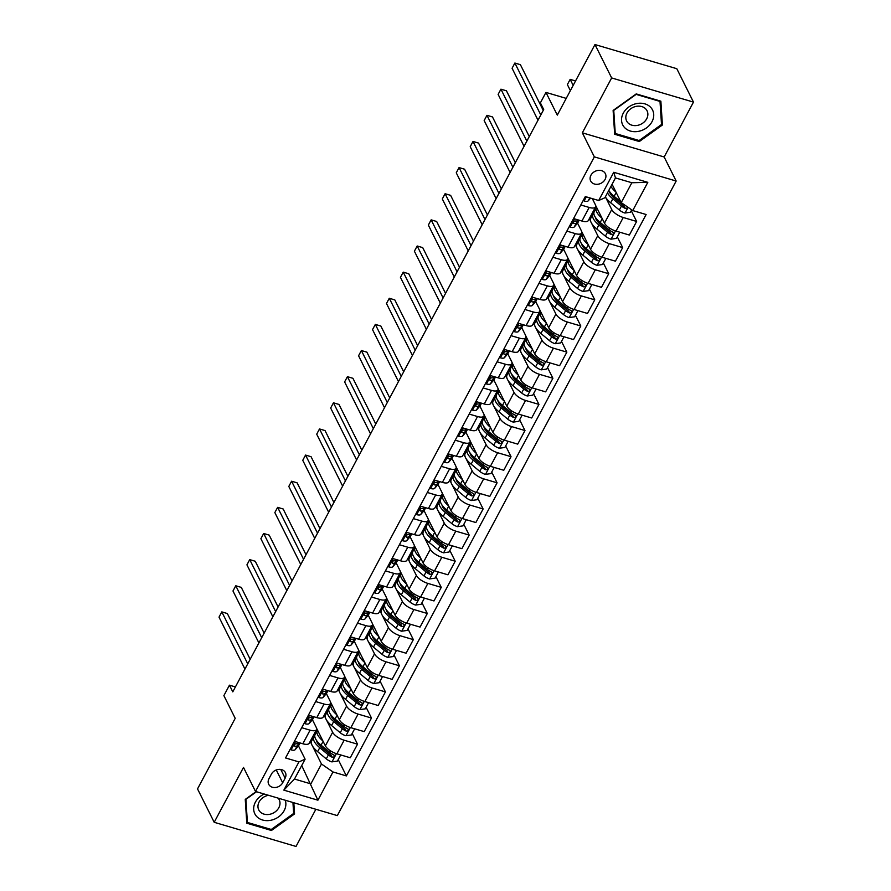 <?xml version="1.0" encoding="UTF-8"?>
<svg xmlns="http://www.w3.org/2000/svg" width="891" height="891" viewBox="0 0 891 891"><rect width="100%" height="100%" fill="white"/><g stroke="black" fill="none" stroke-linecap="round" stroke-linejoin="round"><path stroke-width="1.34" d="M590.933 175.237A8.208 6.671 153.5 0 0 590.666 180.984A8.208 6.671 153.5 0 0 597.694 184.281A8.208 6.671 153.5 0 0 605.089 179.414A8.208 6.671 153.5 0 0 605.357 173.656A8.208 6.671 153.5 0 0 598.34 170.37A8.208 6.671 153.5 0 0 590.933 175.237M693.476 102.097L676.804 68.707L594.976 44.55L611.649 77.94L582.335 132.826L594.342 156.872L676.169 181.029L664.163 156.983L693.476 102.097L611.649 77.94M594.342 156.872L255.505 791.453L337.333 815.61L676.169 181.029M255.505 791.453L243.499 767.407L214.196 822.293L296.024 846.45L315.871 809.273M214.196 822.293L197.524 788.903L235.202 718.335L223.875 695.626L229.455 685.179L232.785 691.85L543.71 109.537L540.38 102.866L545.96 92.408L557.298 115.117L594.976 44.55M282.67 782.777L285.131 778.177A7.952 6.471 153.5 0 0 285.387 772.597A7.952 6.471 153.5 0 0 278.582 769.412A7.952 6.471 153.5 0 0 271.41 774.123L268.959 778.723A7.952 6.471 153.5 0 0 268.703 784.303A7.952 6.471 153.5 0 0 275.497 787.488A7.952 6.471 153.5 0 0 282.67 782.777L276.277 769.969M332.989 771.962L317.909 800.196L283.85 790.139L298.93 761.916L305.112 759.188L294.498 779.046L310.87 783.88L321.473 764.01L332.989 771.962L346.365 775.916L646.131 214.519L632.744 210.566L621.227 202.613L631.842 182.744L615.469 177.922L604.866 197.78L598.685 200.508L613.754 172.286L647.813 182.343L632.744 210.566M598.685 200.508L585.309 196.566L285.543 757.963L298.93 761.916M566.231 98.389L545.96 92.408M235.413 686.939L229.455 685.179M301.715 765.536L317.909 800.196M305.112 759.188L298.463 745.867M580.821 204.975L589.185 207.447A10.258 3.932 28.1 0 0 595.578 206.935A10.258 3.932 28.1 0 0 595.366 204.718L592.337 198.637M566.865 231.114L575.23 233.587A10.258 3.932 28.1 0 0 581.623 233.074A10.258 3.932 28.1 0 0 581.411 230.858L577.568 223.14M552.91 257.254L561.274 259.715A10.258 3.932 28.1 0 0 567.667 259.214A10.258 3.932 28.1 0 0 567.456 256.987L563.613 249.28M538.955 283.383L547.319 285.855A10.258 3.932 28.1 0 0 553.712 285.343A10.258 3.932 28.1 0 0 553.5 283.126L549.658 275.419M524.999 309.522L533.364 311.995A10.258 3.932 28.1 0 0 539.757 311.482A10.258 3.932 28.1 0 0 539.545 309.266L535.703 301.548M511.044 335.662L519.408 338.123A10.258 3.932 28.1 0 0 525.801 337.622A10.258 3.932 28.1 0 0 525.59 335.395L521.747 327.688M497.089 361.791L505.453 364.263A10.258 3.932 28.1 0 0 511.846 363.751A10.258 3.932 28.1 0 0 511.634 361.534L507.792 353.827M483.122 387.93L491.498 390.403A10.258 3.932 28.1 0 0 497.891 389.89A10.258 3.932 28.1 0 0 497.679 387.674L493.837 379.956M469.167 414.07L477.543 416.531A10.258 3.932 28.1 0 0 483.936 416.03A10.258 3.932 28.1 0 0 483.724 413.803L479.881 406.096M455.212 440.199L463.587 442.671A10.258 3.932 28.1 0 0 469.98 442.159A10.258 3.932 28.1 0 0 469.769 439.942L465.926 432.235M441.257 466.338L449.632 468.811A10.258 3.932 28.1 0 0 456.025 468.298A10.258 3.932 28.1 0 0 455.813 466.082L451.971 458.364M427.301 492.478L435.677 494.939A10.258 3.932 28.1 0 0 442.07 494.438A10.258 3.932 28.1 0 0 441.858 492.211L438.016 484.504M413.346 518.607L421.721 521.079A10.258 3.932 28.1 0 0 428.114 520.567A10.258 3.932 28.1 0 0 427.903 518.35L424.06 510.643M399.391 544.746L407.766 547.219A10.258 3.932 28.1 0 0 414.159 546.706A10.258 3.932 28.1 0 0 413.947 544.49L410.105 536.772M385.435 570.886L393.811 573.347A10.258 3.932 28.1 0 0 400.204 572.846A10.258 3.932 28.1 0 0 399.992 570.619L396.15 562.912M371.48 597.015L379.856 599.487A10.258 3.932 28.1 0 0 386.249 598.975A10.258 3.932 28.1 0 0 386.037 596.758L382.194 589.051M357.525 623.154L365.9 625.627A10.258 3.932 28.1 0 0 372.293 625.114A10.258 3.932 28.1 0 0 372.082 622.898L368.239 615.18M343.57 649.294L351.945 651.755A10.258 3.932 28.1 0 0 358.338 651.254A10.258 3.932 28.1 0 0 358.126 649.027L354.284 641.32M329.614 675.423L337.99 677.895A10.258 3.932 28.1 0 0 344.383 677.383A10.258 3.932 28.1 0 0 344.171 675.166L340.329 667.459M315.659 701.562L324.034 704.035A10.258 3.932 28.1 0 0 330.427 703.522A10.258 3.932 28.1 0 0 330.216 701.306L326.373 693.588M301.704 727.702L310.079 730.163A10.258 3.932 28.1 0 0 316.472 729.662A10.258 3.932 28.1 0 0 316.26 727.435L312.418 719.728M310.191 741.412L311.683 744.397M312.541 746.123L321.473 764.01M316.561 728.214L325.371 745.856A10.258 3.932 28.1 0 0 336.887 753.808L350.263 757.762L357.525 744.174L352.168 733.449M324.146 715.273L325.638 718.257M326.496 719.984L332.633 732.268A10.258 3.932 28.1 0 0 344.138 740.221L357.525 744.174M330.516 702.075L339.326 719.728A10.258 3.932 28.1 0 0 350.842 727.68L364.219 731.622L371.48 718.035L366.123 707.309M338.101 689.144L339.594 692.129M340.451 693.844L346.588 706.129A10.258 3.932 28.1 0 0 358.093 714.081L371.48 718.035M344.472 675.946L353.281 693.588A10.258 3.932 28.1 0 0 364.798 701.54L378.174 705.494L385.435 691.895L380.078 681.17M352.056 663.004L353.549 665.989M354.406 667.715L360.543 680A10.258 3.932 28.1 0 0 372.048 687.952L385.435 691.895M358.427 649.806L367.237 667.448A10.258 3.932 28.1 0 0 378.753 675.4L392.129 679.354L399.391 665.766L394.034 655.041M366.012 636.865L367.504 639.849M368.362 641.576L374.498 653.86A10.258 3.932 28.1 0 0 386.003 661.813L399.391 665.766M372.382 623.667L381.192 641.32A10.258 3.932 28.1 0 0 392.708 649.272L406.084 653.214L413.346 639.627L407.989 628.901M379.967 610.736L381.459 613.721M382.317 615.436L388.454 627.721A10.258 3.932 28.1 0 0 399.959 635.673L413.346 639.627M386.338 597.538L395.147 615.18A10.258 3.932 28.1 0 0 406.664 623.132L420.04 627.086L427.301 613.487L421.944 602.762M393.922 584.596L395.415 587.581M396.272 589.307L402.409 601.592A10.258 3.932 28.1 0 0 413.914 609.544L427.301 613.487M400.293 571.398L409.103 589.04A10.258 3.932 28.1 0 0 420.619 596.992L433.995 600.946L441.257 587.358L435.899 576.633M407.878 558.457L409.37 561.441M410.228 563.168L416.364 575.452A10.258 3.932 28.1 0 0 427.869 583.405L441.257 587.358M414.248 545.259L423.058 562.912A10.258 3.932 28.1 0 0 434.574 570.864L447.95 574.806L455.212 561.219L449.855 550.493M421.833 532.328L423.325 535.313M424.183 537.028L430.32 549.313A10.258 3.932 28.1 0 0 441.825 557.265L455.212 561.219M428.203 519.13L437.013 536.772A10.258 3.932 28.1 0 0 448.529 544.724L461.906 548.678L469.167 535.079L463.81 524.354M435.788 506.188L437.281 509.173M438.138 510.899L444.275 523.184A10.258 3.932 28.1 0 0 455.78 531.136L469.167 535.079M442.159 492.99L450.969 510.632A10.258 3.932 28.1 0 0 462.485 518.584L475.861 522.538L483.122 508.95L477.765 498.225M449.743 480.049L451.236 483.033M452.093 484.76L458.23 497.044A10.258 3.932 28.1 0 0 469.735 504.997L483.122 508.95M456.114 466.851L464.924 484.504A10.258 3.932 28.1 0 0 476.44 492.456L489.816 496.398L497.078 482.811L491.721 472.085M463.699 453.92L465.191 456.905M466.049 458.62L472.185 470.905A10.258 3.932 28.1 0 0 483.69 478.857L497.078 482.811M470.069 440.722L478.879 458.364A10.258 3.932 28.1 0 0 490.395 466.316L503.771 470.27L511.033 456.671L505.676 445.945M477.654 427.78L479.146 430.765M480.004 432.491L486.141 444.776A10.258 3.932 28.1 0 0 497.646 452.728L511.033 456.671M484.025 414.582L492.834 432.224A10.258 3.932 28.1 0 0 504.351 440.176L517.727 444.13L524.988 430.542L519.631 419.817M491.609 401.641L493.102 404.625M493.959 406.352L500.096 418.636A10.258 3.932 28.1 0 0 511.601 426.589L524.988 430.542M497.98 388.443L506.79 406.096A10.258 3.932 28.1 0 0 518.306 414.048L531.682 417.99L538.944 404.403L533.586 393.677M505.565 375.512L507.057 378.497M507.915 380.212L514.051 392.497A10.258 3.932 28.1 0 0 525.556 400.449L538.944 404.403M511.935 362.314L520.745 379.956A10.258 3.932 28.1 0 0 532.261 387.908L545.637 391.862L552.899 378.263L547.542 367.538M519.52 349.372L521.012 352.357M521.87 354.083L528.007 366.368A10.258 3.932 28.1 0 0 539.512 374.32L552.899 378.263M525.89 336.174L534.7 353.816A10.258 3.932 28.1 0 0 546.216 361.768L559.593 365.722L566.854 352.134L561.497 341.409M533.475 323.233L534.968 326.217M535.825 327.944L541.962 340.228A10.258 3.932 28.1 0 0 553.467 348.181L566.854 352.134M539.846 310.035L548.656 327.688A10.258 3.932 28.1 0 0 560.172 335.64L573.548 339.582L580.809 325.995L575.452 315.269M547.43 297.104L548.923 300.089M549.78 301.804L555.917 314.089A10.258 3.932 28.1 0 0 567.422 322.041L580.809 325.995M553.801 283.906L562.611 301.548A10.258 3.932 28.1 0 0 574.127 309.5L587.503 313.454L594.765 299.855L589.408 289.13M561.386 270.964L562.878 273.949M563.736 275.675L569.872 287.96A10.258 3.932 28.1 0 0 581.378 295.912L594.765 299.855M567.756 257.766L576.566 275.408A10.258 3.932 28.1 0 0 588.082 283.36L601.458 287.314L608.72 273.726L603.363 263.001M575.341 244.825L576.833 247.809M577.691 249.536L583.828 261.82A10.258 3.932 28.1 0 0 595.333 269.773L608.72 273.726M581.712 231.627L590.521 249.28A10.258 3.932 28.1 0 0 602.038 257.232L615.414 261.174L622.675 247.587L617.318 236.861M589.296 218.696L590.789 221.681M591.646 223.396L597.783 235.681A10.258 3.932 28.1 0 0 609.288 243.633L622.675 247.587M595.667 205.498L604.477 223.14A10.258 3.932 28.1 0 0 615.993 231.092L629.369 235.046L636.631 221.447L631.274 210.721M605.602 197.267L611.738 209.552A10.258 3.932 28.1 0 0 623.243 217.504L636.631 221.447M612.084 184.27L621.227 202.613M294.453 741.29L302.829 743.762A10.258 3.932 28.1 0 0 309.21 743.25L316.472 729.662M346.365 775.916L338.212 759.577M313.665 737.225L312.596 736.902M308.409 715.15L316.784 717.623A10.258 3.932 28.1 0 0 323.166 717.11L330.427 703.522M327.621 711.085L326.551 710.773M341.576 684.945L340.507 684.633M322.364 689.021L330.739 691.483A10.258 3.932 28.1 0 0 337.121 690.982L344.383 677.383M355.531 658.817L354.462 658.494M336.319 662.882L344.694 665.354A10.258 3.932 28.1 0 0 351.076 664.842L358.338 651.254M369.487 632.677L368.417 632.365M350.274 636.742L358.65 639.215A10.258 3.932 28.1 0 0 365.032 638.702L372.293 625.114M383.442 606.537L382.373 606.225M364.23 610.613L372.605 613.075A10.258 3.932 28.1 0 0 378.987 612.574L386.249 598.975M397.397 580.409L396.328 580.086M378.185 584.474L386.56 586.946A10.258 3.932 28.1 0 0 392.942 586.434L400.204 572.846M411.352 554.269L410.283 553.957M392.14 558.334L400.516 560.807A10.258 3.932 28.1 0 0 406.897 560.294L414.159 546.706M425.308 528.129L424.239 527.817M406.096 532.205L414.471 534.667A10.258 3.932 28.1 0 0 420.853 534.166L428.114 520.567M439.263 502.001L438.194 501.678M420.051 506.066L428.426 508.538A10.258 3.932 28.1 0 0 434.808 508.026L442.07 494.438M453.218 475.861L452.149 475.549M434.006 479.926L442.382 482.399A10.258 3.932 28.1 0 0 448.763 481.886L456.025 468.298M467.174 449.721L466.104 449.409M447.961 453.797L456.337 456.259A10.258 3.932 28.1 0 0 462.719 455.758L469.98 442.159M481.129 423.593L480.06 423.27M461.917 427.658L470.292 430.13A10.258 3.932 28.1 0 0 476.674 429.618L483.936 416.03M495.084 397.453L494.015 397.141M475.872 401.518L484.247 403.991A10.258 3.932 28.1 0 0 490.629 403.478L497.891 389.89M509.039 371.313L507.97 371.001M489.827 375.389L498.203 377.851A10.258 3.932 28.1 0 0 504.584 377.35L511.846 363.751M522.995 345.185L521.926 344.862M503.783 349.25L512.158 351.722A10.258 3.932 28.1 0 0 518.54 351.21L525.801 337.622M536.95 319.045L535.881 318.733M517.738 323.11L526.113 325.583A10.258 3.932 28.1 0 0 532.495 325.07L539.757 311.482M550.905 292.905L549.836 292.593M531.693 296.981L540.069 299.443A10.258 3.932 28.1 0 0 546.45 298.942L553.712 285.343M564.861 266.777L563.791 266.454M545.648 270.842L554.024 273.314A10.258 3.932 28.1 0 0 560.406 272.802L567.667 259.214M578.816 240.637L577.747 240.325M559.604 244.702L567.979 247.175A10.258 3.932 28.1 0 0 574.361 246.662L581.623 233.074M592.771 214.497L591.702 214.185M573.559 218.573L581.934 221.035A10.258 3.932 28.1 0 0 588.316 220.534L595.578 206.935M294.498 779.046L283.85 790.139M613.754 172.286L615.469 177.922M647.813 182.343L631.842 182.744M256.096 791.631L245.259 799.394L246.807 823.206L271.454 830.479L294.542 813.94L293.818 802.769M582.335 132.826L664.163 156.983M636.219 93.911L613.119 110.451L614.667 134.263L639.315 141.535L662.414 124.996L660.866 101.184L636.219 93.911M293.551 811.946L294.542 813.94M270.897 829.365L271.454 830.479M661.412 123.003L662.414 124.996M638.758 140.422L639.315 141.535M290.332 749.008L291.168 749.877A6.794 2.606 28.1 0 0 295.155 749.687L298.362 745.979A19.624 7.507 28.1 0 0 298.73 745.444L300.067 742.949M250.182 659.284L227.339 613.531L221.814 611.894L247.743 663.84M221.814 611.894L219.019 617.129L244.947 669.074M299.098 742.66L298.619 743.205A6.794 2.606 -151.9 0 1 296.202 743.718C294.164 744.263 293.718 745.099 294.865 746.224A6.794 2.606 28.1 0 0 297.282 745.711L299.755 742.849M294.219 745.778L294.865 746.224L294.208 744.909M322.943 740.989A19.624 7.507 -151.9 0 1 317.241 730.531A19.624 7.507 -151.9 0 1 317.508 730.119M340.685 754.933L337.399 761.103L331.864 761.883A6.794 2.606 -151.9 0 1 326.273 758.876L317.619 751.659A19.624 7.507 -151.9 0 1 311.661 740.989L313.777 737.013A19.624 7.507 28.1 0 0 319.746 747.694L328.389 754.9A6.794 2.606 28.1 0 0 332.243 757.261C334.504 757.138 334.949 756.303 333.579 754.744A6.794 2.606 -151.9 0 1 329.737 752.394L321.083 745.177A19.624 7.507 -151.9 0 1 315.113 734.507L317.241 730.531M314.757 735.933A19.624 7.507 28.1 0 0 313.777 737.013M332.243 757.261L331.285 755.334A3.464 1.325 -151.9 0 1 330.327 754.655L321.673 747.449A16.294 6.237 -151.9 0 1 316.461 740.332M334.348 755.434L333.579 754.744M304.288 722.879L305.123 723.737A6.794 2.606 28.1 0 0 309.11 723.548L312.318 719.839A19.624 7.507 28.1 0 0 312.685 719.304L314.022 716.81M264.137 633.145L241.294 587.392L235.77 585.766L261.698 637.711M235.77 585.766L232.974 590.989L258.902 642.934M313.053 716.52L312.574 717.066A6.794 2.606 -151.9 0 1 310.157 717.578C308.119 718.135 307.673 718.97 308.821 720.084A6.794 2.606 28.1 0 0 311.237 719.583L313.71 716.72M308.175 719.65L308.821 720.084L308.163 718.77M318.243 696.74L319.078 697.597A6.794 2.606 28.1 0 0 323.065 697.419L326.273 693.71A19.624 7.507 28.1 0 0 326.641 693.176L327.977 690.67M278.092 607.005L255.249 561.252L249.725 559.626L275.653 611.571M249.725 559.626L246.93 564.849L272.858 616.795M327.008 690.391L326.529 690.937A6.794 2.606 -151.9 0 1 324.112 691.438C322.074 691.995 321.629 692.83 322.776 693.955A6.794 2.606 28.1 0 0 325.193 693.443L327.665 690.581M322.13 693.51L322.776 693.955L322.119 692.63M332.198 670.6L333.034 671.469A6.794 2.606 28.1 0 0 337.021 671.279L340.228 667.571A19.624 7.507 28.1 0 0 340.596 667.036L341.932 664.541M292.048 580.865L269.205 535.123L263.68 533.486L289.608 585.432M263.68 533.486L260.885 538.721L286.813 590.666M340.963 664.252L340.485 664.797A6.794 2.606 -151.9 0 1 338.068 665.31C336.03 665.855 335.584 666.691 336.731 667.816A6.794 2.606 28.1 0 0 339.148 667.303L341.621 664.441M336.085 667.37L336.731 667.816L336.074 666.501M336.898 714.849A19.624 7.507 -151.9 0 1 331.196 704.402A19.624 7.507 -151.9 0 1 331.463 703.979M354.64 728.805L351.355 734.964L345.819 735.743A6.794 2.606 -151.9 0 1 340.228 732.736L331.575 725.53A19.624 7.507 -151.9 0 1 325.616 714.849L327.732 710.884A19.624 7.507 28.1 0 0 333.702 721.554L342.344 728.76A6.794 2.606 28.1 0 0 346.198 731.121C348.459 731.01 348.904 730.175 347.535 728.615A6.794 2.606 -151.9 0 1 343.692 726.254L335.038 719.048A19.624 7.507 -151.9 0 1 329.069 708.367L331.196 704.402M328.712 709.793A19.624 7.507 28.1 0 0 327.732 710.884M346.198 731.121L345.24 729.194A3.464 1.325 -151.9 0 1 344.282 728.515L335.629 721.309A16.294 6.237 -151.9 0 1 330.416 714.192M348.303 729.306L347.535 728.615M350.854 688.721A19.624 7.507 -151.9 0 1 345.151 678.263A19.624 7.507 -151.9 0 1 345.418 677.839M368.596 702.665L365.31 708.824L359.775 709.615A6.794 2.606 -151.9 0 1 354.184 706.596L345.53 699.39A19.624 7.507 -151.9 0 1 339.571 688.721L341.687 684.745A19.624 7.507 28.1 0 0 347.657 695.414L356.3 702.631A6.794 2.606 28.1 0 0 360.153 704.981C362.414 704.87 362.86 704.035 361.49 702.476A6.794 2.606 -151.9 0 1 357.647 700.114L348.994 692.908A19.624 7.507 -151.9 0 1 343.024 682.239L345.151 678.263M342.667 683.653A19.624 7.507 28.1 0 0 341.687 684.745M360.153 704.981L359.196 703.066A3.464 1.325 -151.9 0 1 358.238 702.386L349.584 695.18A16.294 6.237 -151.9 0 1 344.371 688.064M362.258 703.166L361.49 702.476M364.809 662.581A19.624 7.507 -151.9 0 1 359.106 652.123A19.624 7.507 -151.9 0 1 359.374 651.711M382.551 676.525L379.265 682.695L373.73 683.475A6.794 2.606 -151.9 0 1 368.139 680.468L359.485 673.251A19.624 7.507 -151.9 0 1 353.527 662.581L355.643 658.605A19.624 7.507 28.1 0 0 361.612 669.286L370.255 676.492A6.794 2.606 28.1 0 0 374.109 678.853C376.37 678.73 376.815 677.895 375.445 676.336A6.794 2.606 -151.9 0 1 371.603 673.986L362.949 666.769A19.624 7.507 -151.9 0 1 356.979 656.099L359.106 652.123M356.623 657.525A19.624 7.507 28.1 0 0 355.643 658.605M374.109 678.853L373.151 676.926A3.464 1.325 -151.9 0 1 372.193 676.247L363.539 669.041A16.294 6.237 -151.9 0 1 358.327 661.924M376.214 677.026L375.445 676.336M346.154 644.471L346.989 645.329A6.794 2.606 28.1 0 0 350.976 645.14L354.184 641.431A19.624 7.507 28.1 0 0 354.551 640.896L355.888 638.402M306.003 554.737L283.16 508.984L277.636 507.358L303.564 559.303M277.636 507.358L274.84 512.581L300.779 564.526M354.919 638.112L354.44 638.658A6.794 2.606 -151.9 0 1 352.023 639.17C349.985 639.727 349.539 640.562 350.686 641.676A6.794 2.606 28.1 0 0 353.103 641.175L355.576 638.312M350.04 641.242L350.686 641.676L350.029 640.362M378.764 636.441A19.624 7.507 -151.9 0 1 373.062 625.994A19.624 7.507 -151.9 0 1 373.329 625.571M396.506 650.397L393.221 656.556L387.685 657.335A6.794 2.606 -151.9 0 1 382.094 654.328L373.44 647.122A19.624 7.507 -151.9 0 1 367.482 636.441L369.598 632.476A19.624 7.507 28.1 0 0 375.568 643.146L384.21 650.352A6.794 2.606 28.1 0 0 388.064 652.713C390.325 652.602 390.77 651.767 389.4 650.207A6.794 2.606 -151.9 0 1 385.558 647.846L376.904 640.64A19.624 7.507 -151.9 0 1 370.934 629.959L373.062 625.994M370.578 631.385A19.624 7.507 28.1 0 0 369.598 632.476M388.064 652.713L387.106 650.786A3.464 1.325 -151.9 0 1 386.148 650.107L377.494 642.901A16.294 6.237 -151.9 0 1 372.282 635.784M390.169 650.898L389.4 650.207M264.215 794.026A16.673 13.565 153.5 0 0 254.002 811.534A16.673 13.565 153.5 0 0 270.675 820.299A16.673 13.565 153.5 0 0 285.231 800.229M268.492 795.284A11.416 9.289 153.5 0 0 268.358 795.307A11.416 9.289 153.5 0 0 258.769 809.919A11.416 9.289 153.5 0 0 269.594 814.329A11.416 9.289 153.5 0 0 279.195 799.717A11.416 9.289 153.5 0 0 278.137 798.136M292.939 802.501L293.651 813.45L271.265 829.476L247.397 822.426L245.894 799.35L256.508 791.754M246.662 820.967L247.397 822.426M652.012 121.699A16.673 13.565 153.5 0 0 644.895 103.868A16.673 13.565 153.5 0 0 623.255 113.213A16.673 13.565 153.5 0 0 630.371 131.044A16.673 13.565 153.5 0 0 652.012 121.699M646.688 118.781A11.416 9.289 153.5 0 0 647.055 110.774A11.416 9.289 153.5 0 0 637.299 106.207A11.416 9.289 153.5 0 0 626.997 112.968A11.416 9.289 153.5 0 0 626.629 120.976A11.416 9.289 153.5 0 0 636.397 125.553A11.416 9.289 153.5 0 0 646.688 118.781M615.258 133.483L613.754 110.406L636.129 94.379L660.008 101.429L661.512 124.506L639.137 140.533L615.258 133.483L614.523 132.024M659.719 100.85L660.008 101.429M360.109 618.332L360.944 619.189A6.794 2.606 28.1 0 0 364.931 619.011L368.139 615.302A19.624 7.507 28.1 0 0 368.506 614.768L369.843 612.262M319.958 528.597L297.115 482.844L291.591 481.218L317.519 533.163M291.591 481.218L288.795 486.441L314.735 538.387M368.874 611.983L368.395 612.529A6.794 2.606 -151.9 0 1 365.978 613.03C363.94 613.587 363.495 614.422 364.642 615.547A6.794 2.606 28.1 0 0 367.059 615.035L369.531 612.173M363.996 615.102L364.642 615.547L363.985 614.222M392.719 610.313A19.624 7.507 -151.9 0 1 387.017 599.855A19.624 7.507 -151.9 0 1 387.284 599.431M410.461 624.257L407.176 630.416L401.641 631.207A6.794 2.606 -151.9 0 1 396.05 628.188L387.396 620.982A19.624 7.507 -151.9 0 1 381.437 610.313L383.553 606.337A19.624 7.507 28.1 0 0 389.523 617.006L398.166 624.223A6.794 2.606 28.1 0 0 402.019 626.573C404.28 626.462 404.726 625.627 403.356 624.068A6.794 2.606 -151.9 0 1 399.513 621.706L390.859 614.5A19.624 7.507 -151.9 0 1 384.89 603.831L387.017 599.855M384.533 605.245A19.624 7.507 28.1 0 0 383.553 606.337M402.019 626.573L401.061 624.658A3.464 1.325 -151.9 0 1 400.104 623.978L391.45 616.772A16.294 6.237 -151.9 0 1 386.237 609.656M404.124 624.758L403.356 624.068M374.064 592.192L374.899 593.061A6.794 2.606 28.1 0 0 378.887 592.871L382.094 589.163A19.624 7.507 28.1 0 0 382.462 588.628L383.798 586.133M333.913 502.457L311.07 456.715L305.546 455.078L331.474 507.024M305.546 455.078L302.751 460.313L328.69 512.258M382.829 585.844L382.35 586.389A6.794 2.606 -151.9 0 1 379.934 586.902C377.895 587.447 377.45 588.283 378.597 589.408A6.794 2.606 28.1 0 0 381.014 588.895L383.486 586.033M377.951 588.962L378.597 589.408L377.94 588.093M406.675 584.173A19.624 7.507 -151.9 0 1 400.972 573.715A19.624 7.507 -151.9 0 1 401.24 573.303M424.428 598.117L421.131 604.287L415.596 605.067A6.794 2.606 -151.9 0 1 410.005 602.06L401.351 594.843A19.624 7.507 -151.9 0 1 395.392 584.173L397.509 580.197A19.624 7.507 28.1 0 0 403.478 590.878L412.121 598.084A6.794 2.606 28.1 0 0 415.974 600.445C418.235 600.322 418.681 599.487 417.311 597.928A6.794 2.606 -151.9 0 1 413.469 595.578L404.815 588.361A19.624 7.507 -151.9 0 1 398.845 577.691L400.972 573.715M398.489 579.117A19.624 7.507 28.1 0 0 397.509 580.197M415.974 600.445L415.017 598.518A3.464 1.325 -151.9 0 1 414.059 597.839L405.405 590.633A16.294 6.237 -151.9 0 1 400.193 583.516M418.079 598.618L417.311 597.928M388.019 566.063L388.855 566.921A6.794 2.606 28.1 0 0 392.842 566.732L396.05 563.023A19.624 7.507 28.1 0 0 396.417 562.488L397.754 559.994M347.869 476.329L325.026 430.576L319.501 428.95L345.43 480.895M319.501 428.95L316.706 434.173L342.645 486.118M396.785 559.704L396.306 560.25A6.794 2.606 -151.9 0 1 393.889 560.762C391.851 561.319 391.405 562.154 392.552 563.268A6.794 2.606 28.1 0 0 394.969 562.767L397.442 559.904M391.906 562.834L392.552 563.268L391.895 561.954M420.63 558.033A19.624 7.507 -151.9 0 1 414.928 547.586A19.624 7.507 -151.9 0 1 415.195 547.163M438.383 571.989L435.086 578.148L429.551 578.927A6.794 2.606 -151.9 0 1 423.96 575.92L415.306 568.714A19.624 7.507 -151.9 0 1 409.348 558.033L411.464 554.068A19.624 7.507 28.1 0 0 417.434 564.738L426.076 571.944A6.794 2.606 28.1 0 0 429.93 574.305C432.191 574.194 432.636 573.358 431.266 571.799A6.794 2.606 -151.9 0 1 427.424 569.438L418.77 562.232A19.624 7.507 -151.9 0 1 412.8 551.551L414.928 547.586M412.444 552.977A19.624 7.507 28.1 0 0 411.464 554.068M429.93 574.305L428.972 572.378A3.464 1.325 -151.9 0 1 428.014 571.699L419.36 564.493A16.294 6.237 -151.9 0 1 414.148 557.376M432.035 572.49L431.266 571.799M401.975 539.924L402.81 540.781A6.794 2.606 28.1 0 0 406.797 540.603L410.005 536.894A19.624 7.507 28.1 0 0 410.372 536.36L411.709 533.854M361.824 450.189L338.981 404.436L333.457 402.81L359.385 454.755M333.457 402.81L330.661 408.033L356.6 459.979M410.74 533.575L410.261 534.121A6.794 2.606 -151.9 0 1 407.844 534.622C405.806 535.179 405.36 536.014 406.508 537.139A6.794 2.606 28.1 0 0 408.924 536.627L411.397 533.765M405.862 536.694L406.508 537.139L405.85 535.814M434.585 531.905A19.624 7.507 -151.9 0 1 428.883 521.447A19.624 7.507 -151.9 0 1 429.15 521.023M452.338 545.849L449.042 552.008L443.506 552.799A6.794 2.606 -151.9 0 1 437.915 549.78L429.262 542.574A19.624 7.507 -151.9 0 1 423.303 531.905L425.419 527.929A19.624 7.507 28.1 0 0 431.389 538.598L440.031 545.815A6.794 2.606 28.1 0 0 443.885 548.165C446.146 548.054 446.591 547.219 445.222 545.66A6.794 2.606 -151.9 0 1 441.379 543.298L432.725 536.092A19.624 7.507 -151.9 0 1 426.756 525.423L428.883 521.447M426.399 526.837A19.624 7.507 28.1 0 0 425.419 527.929M443.885 548.165L442.927 546.25A3.464 1.325 -151.9 0 1 441.969 545.57L433.316 538.364A16.294 6.237 -151.9 0 1 428.103 531.248M445.99 546.35L445.222 545.66M415.93 513.784L416.765 514.653A6.794 2.606 28.1 0 0 420.752 514.463L423.96 510.755A19.624 7.507 28.1 0 0 424.328 510.22L425.664 507.725M375.779 424.049L352.936 378.307L347.412 376.67L373.34 428.616M347.412 376.67L344.617 381.905L370.556 433.85M424.695 507.436L424.216 507.981A6.794 2.606 -151.9 0 1 421.799 508.494C419.761 509.039 419.316 509.875 420.463 511A6.794 2.606 28.1 0 0 422.88 510.487L425.352 507.625M419.817 510.554L420.463 511L419.806 509.685M448.541 505.765A19.624 7.507 -151.9 0 1 442.838 495.307A19.624 7.507 -151.9 0 1 443.105 494.895M466.294 519.709L462.997 525.879L457.462 526.659A6.794 2.606 -151.9 0 1 451.871 523.652L443.217 516.435A19.624 7.507 -151.9 0 1 437.258 505.765L439.374 501.789A19.624 7.507 28.1 0 0 445.344 512.47L453.987 519.676A6.794 2.606 28.1 0 0 457.84 522.037C460.101 521.914 460.547 521.079 459.177 519.52A6.794 2.606 -151.9 0 1 455.334 517.17L446.681 509.953A19.624 7.507 -151.9 0 1 440.711 499.283L442.838 495.307M440.354 500.709A19.624 7.507 28.1 0 0 439.374 501.789M457.84 522.037L456.883 520.11A3.464 1.325 -151.9 0 1 455.925 519.431L447.271 512.225A16.294 6.237 -151.9 0 1 442.059 505.108M459.945 520.21L459.177 519.52M429.885 487.655L430.721 488.513A6.794 2.606 28.1 0 0 434.708 488.324L437.915 484.615A19.624 7.507 28.1 0 0 438.283 484.08L439.619 481.585M389.735 397.921L366.892 352.168L361.367 350.542L387.295 402.487M361.367 350.542L358.572 355.765L384.511 407.71M438.65 481.296L438.172 481.842A6.794 2.606 -151.9 0 1 435.755 482.354C433.717 482.911 433.271 483.746 434.418 484.86A6.794 2.606 28.1 0 0 436.835 484.359L439.308 481.496M433.772 484.426L434.418 484.86L433.761 483.546M462.496 479.625A19.624 7.507 -151.9 0 1 456.793 469.178A19.624 7.507 -151.9 0 1 457.061 468.755M480.249 493.581L476.952 499.74L471.417 500.519A6.794 2.606 -151.9 0 1 465.826 497.512L457.172 490.306A19.624 7.507 -151.9 0 1 451.214 479.625L453.33 475.66A19.624 7.507 28.1 0 0 459.299 486.33L467.942 493.536A6.794 2.606 28.1 0 0 471.796 495.897C474.057 495.786 474.502 494.95 473.132 493.391A6.794 2.606 -151.9 0 1 469.29 491.03L460.636 483.824A19.624 7.507 -151.9 0 1 454.666 473.143L456.793 469.178M454.31 474.569A19.624 7.507 28.1 0 0 453.33 475.66M471.796 495.897L470.838 493.97A3.464 1.325 -151.9 0 1 469.88 493.291L461.226 486.085A16.294 6.237 -151.9 0 1 456.014 478.968M473.901 494.082L473.132 493.391M443.841 461.516L444.676 462.373A6.794 2.606 28.1 0 0 448.663 462.195L451.871 458.486A19.624 7.507 28.1 0 0 452.238 457.952L453.575 455.446M403.69 371.781L380.847 326.028L375.323 324.402L401.251 376.347M375.323 324.402L372.527 329.625L398.466 381.571M452.606 455.167L452.127 455.713A6.794 2.606 -151.9 0 1 449.71 456.214C447.672 456.771 447.226 457.606 448.373 458.731A6.794 2.606 28.1 0 0 450.79 458.219L453.263 455.357M447.728 458.286L448.373 458.731L447.716 457.406M476.451 453.497A19.624 7.507 -151.9 0 1 470.749 443.039A19.624 7.507 -151.9 0 1 471.016 442.615M494.204 467.441L490.908 473.6L485.372 474.391A6.794 2.606 -151.9 0 1 479.781 471.372L471.127 464.166A19.624 7.507 -151.9 0 1 465.169 453.497L467.285 449.521A19.624 7.507 28.1 0 0 473.255 460.19L481.897 467.407A6.794 2.606 28.1 0 0 485.751 469.757C488.012 469.646 488.457 468.811 487.087 467.252A6.794 2.606 -151.9 0 1 483.245 464.89L474.591 457.684A19.624 7.507 -151.9 0 1 468.621 447.015L470.749 443.039M468.265 448.429A19.624 7.507 28.1 0 0 467.285 449.521M485.751 469.757L484.793 467.842A3.464 1.325 -151.9 0 1 483.835 467.162L475.181 459.956A16.294 6.237 -151.9 0 1 469.969 452.84M487.856 467.942L487.087 467.252M457.796 435.376L458.631 436.245A6.794 2.606 28.1 0 0 462.618 436.055L465.826 432.347A19.624 7.507 28.1 0 0 466.193 431.812L467.53 429.317M417.645 345.641L394.802 299.899L389.278 298.262L415.206 350.208M389.278 298.262L386.482 303.497L412.422 355.442M466.561 429.028L466.082 429.573A6.794 2.606 -151.9 0 1 463.665 430.086C461.627 430.631 461.182 431.467 462.329 432.592A6.794 2.606 28.1 0 0 464.746 432.079L467.218 429.217M461.683 432.146L462.329 432.592L461.672 431.277M490.406 427.357A19.624 7.507 -151.9 0 1 484.704 416.899A19.624 7.507 -151.9 0 1 484.971 416.487M508.16 441.301L504.863 447.471L499.328 448.251A6.794 2.606 -151.9 0 1 493.737 445.244L485.083 438.027A19.624 7.507 -151.9 0 1 479.124 427.357L481.24 423.381A19.624 7.507 28.1 0 0 487.21 434.062L495.853 441.268A6.794 2.606 28.1 0 0 499.706 443.629C501.967 443.506 502.413 442.671 501.043 441.112A6.794 2.606 -151.9 0 1 497.2 438.762L488.546 431.545A19.624 7.507 -151.9 0 1 482.577 420.875L484.704 416.899M482.22 422.301A19.624 7.507 28.1 0 0 481.24 423.381M499.706 443.629L498.748 441.702A3.464 1.325 -151.9 0 1 497.791 441.023L489.137 433.817A16.294 6.237 -151.9 0 1 483.924 426.7M501.811 441.802L501.043 441.112M471.751 409.247L472.586 410.105A6.794 2.606 28.1 0 0 476.574 409.916L479.781 406.207A19.624 7.507 28.1 0 0 480.149 405.672L481.485 403.178M431.6 319.513L408.757 273.76L403.233 272.134L429.161 324.079M403.233 272.134L400.438 277.357L426.377 329.302M480.516 402.888L480.037 403.434A6.794 2.606 -151.9 0 1 477.621 403.946C475.582 404.503 475.137 405.338 476.284 406.452A6.794 2.606 28.1 0 0 478.701 405.951L481.173 403.088M475.638 406.018L476.284 406.452L475.627 405.138M504.362 401.217A19.624 7.507 -151.9 0 1 498.659 390.77A19.624 7.507 -151.9 0 1 498.927 390.347M522.115 415.173L518.818 421.332L513.283 422.111A6.794 2.606 -151.9 0 1 507.692 419.104L499.038 411.898A19.624 7.507 -151.9 0 1 493.079 401.217L495.196 397.252A19.624 7.507 28.1 0 0 501.165 407.922L509.819 415.128A6.794 2.606 28.1 0 0 513.662 417.489C515.922 417.378 516.368 416.543 514.998 414.983A6.794 2.606 -151.9 0 1 511.156 412.622L502.502 405.416A19.624 7.507 -151.9 0 1 496.532 394.735L498.659 390.77M496.176 396.161A19.624 7.507 28.1 0 0 495.196 397.252M513.662 417.489L512.704 415.562A3.464 1.325 -151.9 0 1 511.746 414.883L503.092 407.677A16.294 6.237 -151.9 0 1 497.88 400.56M515.766 415.674L514.998 414.983M485.706 383.108L486.542 383.965A6.794 2.606 28.1 0 0 490.529 383.787L493.737 380.078A19.624 7.507 28.1 0 0 494.104 379.544L495.441 377.038M445.556 293.373L422.713 247.62L417.188 245.994L443.117 297.939M417.188 245.994L414.393 251.217L440.332 303.163M494.472 376.759L493.993 377.305A6.794 2.606 -151.9 0 1 491.576 377.806C489.538 378.363 489.092 379.198 490.239 380.323A6.794 2.606 28.1 0 0 492.656 379.811L495.129 376.949M489.593 379.878L490.239 380.323L489.582 378.998M518.317 375.089A19.624 7.507 -151.9 0 1 512.615 364.631A19.624 7.507 -151.9 0 1 512.882 364.207M536.07 389.033L532.773 395.192L527.238 395.983A6.794 2.606 -151.9 0 1 521.647 392.964L512.993 385.758A19.624 7.507 -151.9 0 1 507.035 375.089L509.151 371.113A19.624 7.507 28.1 0 0 515.121 381.782L523.774 388.999A6.794 2.606 28.1 0 0 527.617 391.349C529.878 391.238 530.323 390.403 528.953 388.844A6.794 2.606 -151.9 0 1 525.111 386.482L516.457 379.276A19.624 7.507 -151.9 0 1 510.487 368.607L512.615 364.631M510.131 370.021A19.624 7.507 28.1 0 0 509.151 371.113M527.617 391.349L526.659 389.434A3.464 1.325 -151.9 0 1 525.701 388.754L517.047 381.548A16.294 6.237 -151.9 0 1 511.835 374.432M529.722 389.534L528.953 388.844M499.662 356.968L500.497 357.837A6.794 2.606 28.1 0 0 504.484 357.647L507.692 353.939A19.624 7.507 28.1 0 0 508.059 353.404L509.396 350.909M459.511 267.233L436.668 221.491L431.144 219.854L457.072 271.8M431.144 219.854L428.348 225.089L454.287 277.034M508.427 350.62L507.948 351.165A6.794 2.606 -151.9 0 1 505.531 351.678C503.493 352.223 503.047 353.059 504.195 354.184A6.794 2.606 28.1 0 0 506.611 353.671L509.084 350.809M503.549 353.738L504.195 354.184L503.538 352.869M532.272 348.949A19.624 7.507 -151.9 0 1 526.57 338.491A19.624 7.507 -151.9 0 1 526.837 338.079M550.025 362.893L546.729 369.063L541.193 369.843A6.794 2.606 -151.9 0 1 535.602 366.836L526.949 359.619A19.624 7.507 -151.9 0 1 520.99 348.949L523.106 344.973A19.624 7.507 28.1 0 0 529.076 355.654L537.73 362.86A6.794 2.606 28.1 0 0 541.572 365.221C543.833 365.098 544.278 364.263 542.909 362.704A6.794 2.606 -151.9 0 1 539.066 360.354L530.412 353.137A19.624 7.507 -151.9 0 1 524.443 342.467L526.57 338.491M524.086 343.893A19.624 7.507 28.1 0 0 523.106 344.973M541.572 365.221L540.614 363.294A3.464 1.325 -151.9 0 1 539.656 362.615L531.003 355.409A16.294 6.237 -151.9 0 1 525.79 348.292M543.677 363.394L542.909 362.704M513.617 330.839L514.452 331.697A6.794 2.606 28.1 0 0 518.439 331.508L521.647 327.799A19.624 7.507 28.1 0 0 522.015 327.264L523.351 324.77M473.466 241.105L450.623 195.352L445.099 193.726L471.027 245.671M445.099 193.726L442.304 198.949L468.243 250.894M522.382 324.48L521.903 325.026A6.794 2.606 -151.9 0 1 519.486 325.538C517.448 326.095 517.003 326.93 518.15 328.044A6.794 2.606 28.1 0 0 520.567 327.543L523.039 324.68M517.504 327.61L518.15 328.044L517.493 326.73M546.228 322.809A19.624 7.507 -151.9 0 1 540.525 312.362A19.624 7.507 -151.9 0 1 540.792 311.939M563.981 336.765L560.684 342.924L555.149 343.703A6.794 2.606 -151.9 0 1 549.558 340.696L540.904 333.49A19.624 7.507 -151.9 0 1 534.945 322.809L537.061 318.844A19.624 7.507 28.1 0 0 543.031 329.514L551.685 336.72A6.794 2.606 28.1 0 0 555.527 339.081C557.788 338.97 558.234 338.135 556.864 336.575A6.794 2.606 -151.9 0 1 553.021 334.214L544.368 327.008A19.624 7.507 -151.9 0 1 538.398 316.327L540.525 312.362M538.041 317.753A19.624 7.507 28.1 0 0 537.061 318.844M555.527 339.081L554.57 337.154A3.464 1.325 -151.9 0 1 553.612 336.475L544.958 329.269A16.294 6.237 -151.9 0 1 539.746 322.152M557.632 337.266L556.864 336.575M527.572 304.7L528.408 305.557A6.794 2.606 28.1 0 0 532.395 305.379L535.602 301.67A19.624 7.507 28.1 0 0 535.97 301.136L537.306 298.63M487.422 214.965L464.579 169.212L459.054 167.586L484.982 219.531M459.054 167.586L456.259 172.809L482.198 224.755M536.337 298.351L535.859 298.897A6.794 2.606 -151.9 0 1 533.442 299.398C531.404 299.955 530.958 300.79 532.105 301.915A6.794 2.606 28.1 0 0 534.522 301.403L536.995 298.541M531.459 301.47L532.105 301.915L531.448 300.59M560.183 296.681A19.624 7.507 -151.9 0 1 554.48 286.223A19.624 7.507 -151.9 0 1 554.748 285.799M577.936 310.625L574.639 316.784L569.104 317.575A6.794 2.606 -151.9 0 1 563.513 314.556L554.859 307.35A19.624 7.507 -151.9 0 1 548.901 296.681L551.017 292.705A19.624 7.507 28.1 0 0 556.986 303.374L565.64 310.591A6.794 2.606 28.1 0 0 569.483 312.941C571.744 312.83 572.189 311.995 570.819 310.436A6.794 2.606 -151.9 0 1 566.977 308.074L558.323 300.868A19.624 7.507 -151.9 0 1 552.353 290.199L554.48 286.223M551.997 291.613A19.624 7.507 28.1 0 0 551.017 292.705M569.483 312.941L568.525 311.026A3.464 1.325 -151.9 0 1 567.567 310.346L558.913 303.14A16.294 6.237 -151.9 0 1 553.701 296.024M571.588 311.126L570.819 310.436M541.528 278.56L542.363 279.429A6.794 2.606 28.1 0 0 546.35 279.239L549.558 275.531A19.624 7.507 28.1 0 0 549.925 274.996L551.262 272.501M501.377 188.825L478.534 143.083L473.01 141.446L498.938 193.392M473.01 141.446L470.214 146.681L496.153 198.626M550.293 272.212L549.814 272.757A6.794 2.606 -151.9 0 1 547.397 273.27C545.359 273.815 544.913 274.651 546.06 275.776A6.794 2.606 28.1 0 0 548.477 275.263L550.95 272.401M545.415 275.33L546.06 275.776L545.403 274.461M574.138 270.541A19.624 7.507 -151.9 0 1 568.436 260.083A19.624 7.507 -151.9 0 1 568.703 259.671M591.891 284.485L588.595 290.644L583.059 291.435A6.794 2.606 -151.9 0 1 577.468 288.428L568.814 281.211A19.624 7.507 -151.9 0 1 562.856 270.541L564.972 266.565A19.624 7.507 28.1 0 0 570.942 277.246L579.596 284.452A6.794 2.606 28.1 0 0 583.438 286.813C585.699 286.69 586.144 285.855 584.774 284.296A6.794 2.606 -151.9 0 1 580.932 281.946L572.278 274.729A19.624 7.507 -151.9 0 1 566.308 264.059L568.436 260.083M565.952 265.485A19.624 7.507 28.1 0 0 564.972 266.565M583.438 286.813L582.48 284.886A3.464 1.325 -151.9 0 1 581.522 284.207L572.868 277.001A16.294 6.237 -151.9 0 1 567.656 269.884M585.543 284.986L584.774 284.296M555.483 252.431L556.318 253.289A6.794 2.606 28.1 0 0 560.305 253.1L563.513 249.391A19.624 7.507 28.1 0 0 563.88 248.856L565.217 246.361M515.332 162.697L492.489 116.944L486.965 115.318L512.893 167.263M486.965 115.318L484.169 120.541L510.109 172.486M564.248 246.072L563.769 246.618A6.794 2.606 -151.9 0 1 561.352 247.13C559.314 247.687 558.869 248.522 560.016 249.636A6.794 2.606 28.1 0 0 562.433 249.135L564.905 246.272M559.37 249.202L560.016 249.636L559.359 248.322M588.093 244.401A19.624 7.507 -151.9 0 1 582.391 233.954A19.624 7.507 -151.9 0 1 582.658 233.531M605.847 258.357L602.55 264.516L597.015 265.295A6.794 2.606 -151.9 0 1 591.424 262.288L582.77 255.082A19.624 7.507 -151.9 0 1 576.811 244.401L578.927 240.436A19.624 7.507 28.1 0 0 584.897 251.106L593.551 258.312A6.794 2.606 28.1 0 0 597.393 260.673C599.654 260.562 600.1 259.726 598.73 258.167A6.794 2.606 -151.9 0 1 594.887 255.806L586.233 248.6A19.624 7.507 -151.9 0 1 580.264 237.919L582.391 233.954M579.907 239.345A19.624 7.507 28.1 0 0 578.927 240.436M597.393 260.673L596.435 258.746A3.464 1.325 -151.9 0 1 595.478 258.067L586.824 250.861A16.294 6.237 -151.9 0 1 581.611 243.744M599.498 258.858L598.73 258.167M569.438 226.292L570.273 227.149A6.794 2.606 28.1 0 0 574.261 226.971L577.468 223.262A19.624 7.507 28.1 0 0 577.836 222.728L579.172 220.222M529.287 136.557L506.444 90.804L500.92 89.178L526.848 141.123M500.92 89.178L498.125 94.401L524.064 146.347M578.203 219.943L577.724 220.489A6.794 2.606 -151.9 0 1 575.308 220.99C573.269 221.547 572.824 222.382 573.971 223.507A6.794 2.606 28.1 0 0 576.388 222.995L578.86 220.133M573.325 223.062L573.971 223.507L573.314 222.182M602.049 218.273A19.624 7.507 -151.9 0 1 596.346 207.815A19.624 7.507 -151.9 0 1 596.614 207.391M619.802 232.217L616.505 238.376L610.97 239.167A6.794 2.606 -151.9 0 1 605.379 236.148L596.725 228.942A19.624 7.507 -151.9 0 1 590.766 218.273L592.883 214.297A19.624 7.507 28.1 0 0 598.852 224.966L607.506 232.183A6.794 2.606 28.1 0 0 611.349 234.533C613.609 234.422 614.055 233.587 612.685 232.028A6.794 2.606 -151.9 0 1 608.843 229.666L600.189 222.46A19.624 7.507 -151.9 0 1 594.219 211.791L596.346 207.815M593.863 213.205A19.624 7.507 28.1 0 0 592.883 214.297M611.349 234.533L610.391 232.618A3.464 1.325 -151.9 0 1 609.433 231.938L600.779 224.732A16.294 6.237 -151.9 0 1 595.567 217.616M613.453 232.718L612.685 232.028M583.393 200.152L584.229 201.021A6.794 2.606 28.1 0 0 588.216 200.831L590.566 198.114M543.243 110.417L520.4 64.675L514.875 63.038L540.804 114.984M514.875 63.038L512.08 68.273L538.019 120.218M616.004 192.133A19.624 7.507 -151.9 0 1 610.948 186.397M631.73 209.864L630.46 212.236L624.925 213.027A6.794 2.606 -151.9 0 1 619.334 210.02L610.68 202.803A19.624 7.507 -151.9 0 1 605.357 196.855M620.904 201.956L614.144 196.321A19.624 7.507 -151.9 0 1 608.82 190.373M607.484 192.879A19.624 7.507 28.1 0 0 612.808 198.838L621.461 206.044A6.794 2.606 28.1 0 0 625.304 208.405L626.807 208.294L627.52 206.957M625.304 208.405L624.346 206.478A3.464 1.325 -151.9 0 1 623.388 205.799L614.734 198.593A16.294 6.237 -151.9 0 1 609.522 191.476M573.169 85.38L570.162 79.355L567.378 84.589L570.385 90.615M575.541 80.947L570.162 79.355M332.633 732.268L325.371 745.856M346.588 706.129L339.326 719.728M360.543 680L353.281 693.588M374.498 653.86L367.237 667.448M388.454 627.721L381.192 641.32M402.409 601.592L395.147 615.18M416.364 575.452L409.103 589.04M430.32 549.313L423.058 562.912M444.275 523.184L437.013 536.772M458.23 497.044L450.969 510.632M472.185 470.905L464.924 484.504M486.141 444.776L478.879 458.364M500.096 418.636L492.834 432.224M514.051 392.497L506.79 406.096M528.007 366.368L520.745 379.956M541.962 340.228L534.7 353.816M555.917 314.089L548.656 327.688M569.872 287.96L562.611 301.548M583.828 261.82L576.566 275.408M597.783 235.681L590.521 249.28M611.738 209.552L604.477 223.14M344.138 740.221L336.887 753.808M310.079 730.163L302.829 743.762M324.034 704.035L316.784 717.623M358.093 714.081L350.842 727.68M337.99 677.895L330.739 691.483M372.048 687.952L364.798 701.54M351.945 651.755L344.694 665.354M386.003 661.813L378.753 675.4M365.9 625.627L358.65 639.215M399.959 635.673L392.708 649.272M379.856 599.487L372.605 613.075M413.914 609.544L406.664 623.132M393.811 573.347L386.56 586.946M427.869 583.405L420.619 596.992M407.766 547.219L400.516 560.807M441.825 557.265L434.574 570.864M421.721 521.079L414.471 534.667M455.78 531.136L448.529 544.724M435.677 494.939L428.426 508.538M469.735 504.997L462.485 518.584M449.632 468.811L442.382 482.399M483.69 478.857L476.44 492.456M463.587 442.671L456.337 456.259M497.646 452.728L490.395 466.316M477.543 416.531L470.292 430.13M511.601 426.589L504.351 440.176M491.498 390.403L484.247 403.991M525.556 400.449L518.306 414.048M505.453 364.263L498.203 377.851M539.512 374.32L532.261 387.908M519.408 338.123L512.158 351.722M553.467 348.181L546.216 361.768M533.364 311.995L526.113 325.583M567.422 322.041L560.172 335.64M547.319 285.855L540.069 299.443M581.378 295.912L574.127 309.5M561.274 259.715L554.024 273.314M595.333 269.773L588.082 283.36M575.23 233.587L567.979 247.175M609.288 243.633L602.038 257.232M589.185 207.447L581.934 221.035M623.243 217.504L615.993 231.092M280.776 769.456L285.131 778.177M295.467 741.59L291.09 749.788M300 742.927L298.362 745.979M297.282 745.711L295.155 749.687M298.942 742.615L298.619 743.205M331.998 761.861L336.386 753.652M321.083 745.177L323.121 741.357M317.619 751.659L319.746 747.694M329.737 752.394L330.55 750.868M326.273 758.876L328.389 754.9M309.422 715.451L305.045 723.648M313.955 716.787L312.318 719.839M311.237 719.583L309.11 723.548M312.897 716.475L312.574 717.066M323.377 689.311L319 697.519M327.91 690.648L326.273 693.71M325.193 693.443L323.065 697.419M326.852 690.336L326.529 690.937M337.333 663.182L332.956 671.38M341.866 664.519L340.228 667.571M339.148 667.303L337.021 671.279M340.808 664.207L340.485 664.797M345.953 735.732L350.341 727.524M335.038 719.048L337.076 715.217M331.575 725.53L333.702 721.554M343.692 726.254L344.505 724.728M340.228 732.736L342.344 728.76M359.908 709.592L364.296 701.384M348.994 692.908L351.032 689.088M345.53 699.39L347.657 695.414M357.647 700.114L358.46 698.6M354.184 706.596L356.3 702.631M373.864 683.453L378.252 675.244M362.949 666.769L364.987 662.949M359.485 673.251L361.612 669.286M371.603 673.986L372.416 672.46M368.139 680.468L370.255 676.492M351.288 637.043L346.911 645.24M355.821 638.379L354.184 641.431M353.103 641.175L350.976 645.14M354.763 638.067L354.44 638.658M387.819 657.324L392.207 649.116M376.904 640.64L378.942 636.809M373.44 647.122L375.568 643.146M385.558 647.846L386.371 646.32M382.094 654.328L384.21 650.352M365.243 610.903L360.866 619.111M369.776 612.24L368.139 615.302M367.059 615.035L364.931 619.011M368.718 611.928L368.395 612.529M401.774 631.184L406.162 622.976M390.859 614.5L392.898 610.68M387.396 620.982L389.523 617.006M399.513 621.706L400.326 620.192M396.05 628.188L398.166 624.223M379.198 584.774L374.821 592.972M383.731 586.111L382.094 589.163M381.014 588.895L378.887 592.871M382.673 585.799L382.35 586.389M415.729 605.045L420.118 596.836M404.815 588.361L406.853 584.541M401.351 594.843L403.478 590.878M413.469 595.578L414.282 594.052M410.005 602.06L412.121 598.084M393.154 558.635L388.777 566.832M397.687 559.971L396.05 563.023M394.969 562.767L392.842 566.732M396.629 559.659L396.306 560.25M429.685 578.916L434.073 570.708M418.77 562.232L420.808 558.401M415.306 568.714L417.434 564.738M427.424 569.438L428.237 567.912M423.96 575.92L426.076 571.944M407.109 532.495L402.732 540.703M411.642 533.832L410.005 536.894M408.924 536.627L406.797 540.603M410.584 533.52L410.261 534.121M443.64 552.776L448.028 544.568M432.725 536.092L434.763 532.272M429.262 542.574L431.389 538.598M441.379 543.298L442.192 541.784M437.915 549.78L440.031 545.815M421.064 506.366L416.687 514.564M425.597 507.703L423.96 510.755M422.88 510.487L420.752 514.463M424.539 507.391L424.216 507.981M457.595 526.637L461.983 518.428M446.681 509.953L448.719 506.133M443.217 516.435L445.344 512.47M455.334 517.17L456.147 515.644M451.871 523.652L453.987 519.676M435.02 480.227L430.643 488.424M439.553 481.563L437.915 484.615M436.835 484.359L434.708 488.324M438.495 481.251L438.172 481.842M471.551 500.508L475.939 492.3M460.636 483.824L462.674 479.993M457.172 490.306L459.299 486.33M469.29 491.03L470.103 489.504M465.826 497.512L467.942 493.536M448.975 454.087L444.598 462.295M453.508 455.424L451.871 458.486M450.79 458.219L448.663 462.195M452.45 455.112L452.127 455.713M485.506 474.368L489.894 466.16M474.591 457.684L476.629 453.864M471.127 464.166L473.255 460.19M483.245 464.89L484.058 463.376M479.781 471.372L481.897 467.407M462.93 427.958L458.553 436.156M467.463 429.295L465.826 432.347M464.746 432.079L462.618 436.055M466.405 428.983L466.082 429.573M499.461 448.229L503.849 440.02M488.546 431.545L490.585 427.725M485.083 438.027L487.21 434.062M497.2 438.762L498.013 437.236M493.737 445.244L495.853 441.268M476.885 401.819L472.508 410.016M481.418 403.155L479.781 406.207M478.701 405.951L476.574 409.916M480.36 402.843L480.037 403.434M513.416 422.1L517.805 413.892M502.502 405.416L504.54 401.585M499.038 411.898L501.165 407.922M511.156 412.622L511.969 411.096M507.692 419.104L509.819 415.128M490.841 375.679L486.464 383.887M495.374 377.016L493.737 380.078M492.656 379.811L490.529 383.787M494.316 376.704L493.993 377.305M527.372 395.96L531.76 387.752M516.457 379.276L518.495 375.456M512.993 385.758L515.121 381.782M525.111 386.482L525.924 384.968M521.647 392.964L523.774 388.999M504.796 349.55L500.419 357.748M509.329 350.887L507.692 353.939M506.611 353.671L504.484 357.647M508.271 350.575L507.948 351.165M541.327 369.821L545.715 361.612M530.412 353.137L532.45 349.317M526.949 359.619L529.076 355.654M539.066 360.354L539.879 358.828M535.602 366.836L537.73 362.86M518.751 323.411L514.374 331.608M523.284 324.747L521.647 327.799M520.567 327.543L518.439 331.508M522.226 324.435L521.903 325.026M555.282 343.692L559.671 335.484M544.368 327.008L546.406 323.177M540.904 333.49L543.031 329.514M553.021 334.214L553.834 332.688M549.558 340.696L551.685 336.72M532.707 297.271L528.33 305.479M537.24 298.608L535.602 301.67M534.522 301.403L532.395 305.379M536.182 298.296L535.859 298.897M569.238 317.552L573.626 309.344M558.323 300.868L560.361 297.048M554.859 307.35L556.986 303.374M566.977 308.074L567.79 306.56M563.513 314.556L565.64 310.591M546.662 271.142L542.285 279.34M551.195 272.479L549.558 275.531M548.477 275.263L546.35 279.239M550.137 272.167L549.814 272.757M583.193 291.413L587.581 283.204M572.278 274.729L574.316 270.909M568.814 281.211L570.942 277.246M580.932 281.946L581.745 280.42M577.468 288.428L579.596 284.452M560.617 245.003L556.24 253.2M565.15 246.339L563.513 249.391M562.433 249.135L560.305 253.1M564.092 246.027L563.769 246.618M597.148 265.284L601.536 257.076M586.233 248.6L588.272 244.769M582.77 255.082L584.897 251.106M594.887 255.806L595.7 254.28M591.424 262.288L593.551 258.312M574.572 218.863L570.195 227.071M579.105 220.2L577.468 223.262M576.388 222.995L574.261 226.971M578.047 219.888L577.724 220.489M611.103 239.144L615.492 230.936M600.189 222.46L602.227 218.64M596.725 228.942L598.852 224.966M608.843 229.666L609.656 228.152M605.379 236.148L607.506 232.183M586.323 196.866L584.151 200.932M589.797 197.891L588.216 200.831M625.059 213.005L628.088 207.347M614.144 196.321L616.182 192.501M610.68 202.803L612.808 198.838M619.334 210.02L621.461 206.044"/></g></svg>
